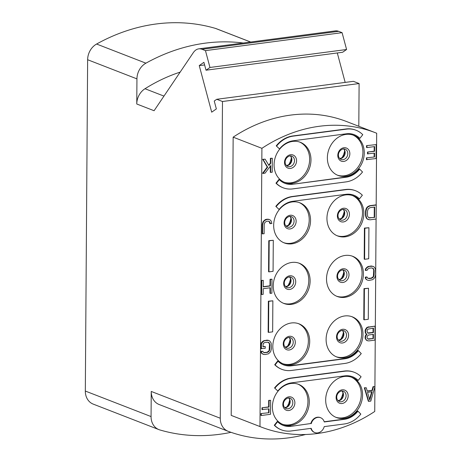 <?xml version="1.0" encoding="UTF-8"?>
<svg xmlns="http://www.w3.org/2000/svg" width="462" height="462" viewBox="0 0 462 462"><rect width="100%" height="100%" fill="white"/><g stroke="black" fill="none" stroke-linecap="round" stroke-linejoin="round"><path stroke-width="0.69" d="M198.741 48.856L335.366 30.896A23.914 12.029 82.5 0 1 338.64 31.329L202.021 49.29A23.914 12.029 -97.5 0 0 198.741 48.856A23.914 12.029 -97.5 0 0 193.255 52.726L154.083 110.724L136.764 104.002L136.943 78.875L87.636 59.731A15.945 13.283 -68.8 0 1 96.604 44.034A197.707 164.738 -68.8 0 1 215.488 28.407A15.945 13.283 -68.8 0 1 216.366 28.708L250.681 42.025M87.636 59.731L85.32 391.048A15.945 13.283 -68.8 0 0 93.214 404.111L158.957 429.637A15.945 13.283 111.2 0 0 159.829 429.931A197.707 164.738 111.2 0 0 231.017 432.328M159.28 404.568A15.945 13.283 -68.8 0 1 159.13 404.51A15.945 13.283 -68.8 0 1 151.241 391.441L151.062 416.568A15.945 13.283 111.2 0 0 158.957 429.637M202.021 49.29L205.463 50.629L209.962 67.469L206.017 70.212L203.909 62.324L199.249 65.569L204.62 64.986M358.807 126.288L359.107 83.547L222.482 101.507L216.759 99.284L214.247 101.034L216.355 108.928L211.694 112.174L199.249 65.569M222.482 101.507L220.27 418.237A15.945 13.283 111.2 0 0 228.164 431.306A15.945 13.283 111.2 0 0 228.315 431.364A173.787 144.808 111.2 0 0 305.584 434.482M243.203 43.012A197.707 164.738 -68.8 0 0 145.911 63.179A15.945 13.283 111.2 0 0 136.943 78.875M180.151 72.13A173.787 144.808 111.2 0 0 145.004 88.733A15.945 13.283 -68.8 0 0 136.764 104.002M359.107 83.547L353.384 81.329L216.759 99.284M345.166 82.409L337.306 52.974M206.017 70.212L342.642 52.258L346.587 49.509L342.088 32.669L205.463 50.629M338.64 31.329L342.088 32.669M376.178 205.024L376.68 133.235A157.842 131.526 111.2 0 0 375.45 132.75L346.685 121.581A157.842 131.526 111.2 0 0 233.154 137.156L231.208 415.39A157.842 131.526 111.2 0 0 232.444 415.875L261.203 427.044A157.842 131.526 111.2 0 0 374.74 411.469L374.907 386.861M346.587 49.509L209.962 67.469M233.154 137.156L261.914 148.319L259.973 426.553A157.842 131.526 111.2 0 0 261.203 427.044M375.45 132.75A157.842 131.526 111.2 0 0 261.914 148.319M374.913 386.584L376.08 219.028M231.208 415.39L259.973 426.553M292.382 183.304A21.523 17.937 111.2 0 0 310.522 164.437A21.523 17.937 111.2 0 0 300.317 142.29A21.523 17.937 111.2 0 0 292.677 141.407A21.523 17.937 111.2 0 0 274.538 160.274A21.523 17.937 111.2 0 0 284.742 182.421A21.523 17.937 111.2 0 0 292.382 183.304M291.961 243.826A21.523 17.937 111.2 0 0 310.1 224.959A21.523 17.937 111.2 0 0 299.896 202.812A21.523 17.937 111.2 0 0 292.255 201.929A21.523 17.937 111.2 0 0 274.116 220.796A21.523 17.937 111.2 0 0 284.321 242.943A21.523 17.937 111.2 0 0 291.961 243.826M291.539 304.348A21.523 17.937 111.2 0 0 309.679 285.476A21.523 17.937 111.2 0 0 299.474 263.334A21.523 17.937 111.2 0 0 291.834 262.445A21.523 17.937 111.2 0 0 273.695 281.318A21.523 17.937 111.2 0 0 283.893 303.465A21.523 17.937 111.2 0 0 291.539 304.348M291.118 364.864A21.523 17.937 111.2 0 0 309.257 345.998A21.523 17.937 111.2 0 0 299.053 323.85A21.523 17.937 111.2 0 0 291.406 322.967A21.523 17.937 111.2 0 0 273.273 341.834A21.523 17.937 111.2 0 0 283.472 363.981A21.523 17.937 111.2 0 0 291.118 364.864M290.696 425.387A21.523 17.937 111.2 0 0 308.83 406.52A21.523 17.937 111.2 0 0 298.631 384.372A21.523 17.937 111.2 0 0 290.985 383.489A21.523 17.937 111.2 0 0 272.846 402.356A21.523 17.937 111.2 0 0 283.05 424.503A21.523 17.937 111.2 0 0 290.696 425.387M345.668 176.305A21.523 17.937 111.2 0 0 363.808 157.432A21.523 17.937 111.2 0 0 353.603 135.285A21.523 17.937 111.2 0 0 345.957 134.402A21.523 17.937 111.2 0 0 327.824 153.274A21.523 17.937 111.2 0 0 338.022 175.416A21.523 17.937 111.2 0 0 345.668 176.305M345.247 236.821A21.523 17.937 111.2 0 0 363.386 217.954A21.523 17.937 111.2 0 0 353.182 195.807A21.523 17.937 111.2 0 0 345.536 194.924A21.523 17.937 111.2 0 0 327.396 213.791A21.523 17.937 111.2 0 0 337.601 235.938A21.523 17.937 111.2 0 0 345.247 236.821M344.819 297.343A21.523 17.937 111.2 0 0 362.959 278.471A21.523 17.937 111.2 0 0 352.76 256.329A21.523 17.937 111.2 0 0 345.114 255.446A21.523 17.937 111.2 0 0 326.975 274.312A21.523 17.937 111.2 0 0 337.179 296.46A21.523 17.937 111.2 0 0 344.819 297.343M344.398 357.859A21.523 17.937 111.2 0 0 362.537 338.993A21.523 17.937 111.2 0 0 352.333 316.845A21.523 17.937 111.2 0 0 344.692 315.962A21.523 17.937 111.2 0 0 326.553 334.834A21.523 17.937 111.2 0 0 336.758 356.976A21.523 17.937 111.2 0 0 344.398 357.859M343.976 418.381A21.523 17.937 111.2 0 0 362.116 399.514A21.523 17.937 111.2 0 0 351.911 377.367A21.523 17.937 111.2 0 0 344.271 376.484A21.523 17.937 111.2 0 0 326.132 395.351A21.523 17.937 111.2 0 0 336.336 417.498A21.523 17.937 111.2 0 0 343.976 418.381M359.436 198.891L362.358 195.218A27.102 22.586 111.2 0 0 355.613 190.766L355.197 190.604A27.102 22.586 111.2 0 0 345.576 189.495L292.29 196.494A27.102 22.586 111.2 0 0 275.814 206.381L279.1 209.453A22.32 18.601 -68.8 0 1 292.671 201.311L345.951 194.306A22.32 18.601 -68.8 0 1 353.88 195.224A22.32 18.601 -68.8 0 1 359.436 198.891L359.026 198.735A22.32 18.601 111.2 0 0 353.673 195.143M279.1 209.453L275.814 206.381M364.414 228.101L364.2 259.136L364.61 259.298L364.824 228.263L364.414 228.101L368.924 227.72L364.824 228.263M363.992 288.623L363.779 319.658L364.189 319.814L364.403 288.779L363.992 288.623L368.503 288.242L364.403 288.779M268.78 240.673L268.561 271.708L268.971 271.87L273.071 271.327L273.29 240.292L268.78 240.673L269.19 240.829L268.971 271.87M268.358 301.189L268.139 332.23L268.549 332.386L272.649 331.849L272.863 300.814L268.358 301.189L268.769 301.351L268.549 332.386M283.391 364.801A22.32 18.601 111.2 0 0 291.112 365.644L344.392 358.639A22.32 18.601 111.2 0 0 357.963 350.496L358.373 350.658A22.32 18.601 -68.8 0 1 344.808 358.795L291.522 365.8A22.32 18.601 -68.8 0 1 283.593 364.888A22.32 18.601 -68.8 0 1 278.043 361.215L277.633 361.059L274.711 364.732A27.102 22.586 111.2 0 0 281.456 369.184L281.866 369.346A27.102 22.586 111.2 0 0 291.487 370.455L344.773 363.455A27.102 22.586 111.2 0 0 361.249 353.569L358.373 350.658M343.971 419.155L344.381 419.317A22.32 18.601 -68.8 0 0 357.952 411.174L357.542 411.018A22.32 18.601 111.2 0 1 343.971 419.155L324.197 421.76M344.381 419.317L324.26 421.962A7.97 6.641 111.2 0 0 320.611 417.717L320.201 417.556A7.97 6.641 111.2 0 0 310.816 423.515L291.1 426.322A22.32 18.601 -68.8 0 1 283.171 425.404A22.32 18.601 -68.8 0 1 277.616 421.737L277.206 421.575L274.289 425.248A27.102 22.586 111.2 0 0 281.029 429.706L281.445 429.862A27.102 22.586 111.2 0 0 291.066 430.977L311.192 428.332A7.97 6.641 111.2 0 0 314.841 432.576A7.97 6.641 111.2 0 0 324.226 426.617L344.352 423.972A27.102 22.586 111.2 0 0 360.828 414.085L357.952 411.174M282.969 425.323A22.32 18.601 111.2 0 0 290.69 426.16M310.839 428.378A7.97 6.641 111.2 0 0 314.431 432.42L314.841 432.576M358.166 380.451A22.32 18.601 -68.8 0 0 352.61 376.784A22.32 18.601 -68.8 0 0 344.687 375.866L291.401 382.871A22.32 18.601 -68.8 0 0 277.835 391.014L274.549 387.941A27.102 22.586 111.2 0 1 291.025 378.055L344.306 371.05A27.102 22.586 111.2 0 1 353.932 372.164L354.342 372.326A27.102 22.586 111.2 0 1 361.088 376.778L358.166 380.451L357.755 380.295A22.32 18.601 111.2 0 0 352.408 376.703M359.644 169.098L359.234 168.936A22.32 18.601 111.2 0 1 345.663 177.079L292.787 184.24A22.32 18.601 -68.8 0 1 284.863 183.327A22.32 18.601 -68.8 0 1 279.308 179.654L278.898 179.499L275.976 183.171A27.102 22.586 111.2 0 0 282.721 187.624L283.131 187.786A27.102 22.586 111.2 0 0 292.758 188.894L346.038 181.895A27.102 22.586 111.2 0 0 362.52 172.008L359.644 169.098A22.32 18.601 -68.8 0 1 346.073 177.235L292.787 184.24M284.656 183.247A22.32 18.601 111.2 0 0 292.377 184.084M359.858 138.375A22.32 18.601 -68.8 0 0 354.302 134.702A22.32 18.601 -68.8 0 0 346.379 133.789L293.093 140.789A22.32 18.601 -68.8 0 0 279.522 148.931L276.236 145.859A27.102 22.586 111.2 0 1 292.712 135.978L345.998 128.973A27.102 22.586 111.2 0 1 355.624 130.088L356.035 130.244A27.102 22.586 111.2 0 1 362.78 134.702L359.858 138.375L359.448 138.213A22.32 18.601 111.2 0 0 354.094 134.627M374.982 386.613L373.446 386.815L372.395 390.517L367.273 391.187L366.274 387.757L364.737 387.959L368.734 401.386L370.784 401.12L374.982 386.613L373.036 386.654L371.985 390.355L367.215 390.985M366.274 387.757L364.322 387.803L368.324 401.23L368.734 401.386M268.688 400.369L268.641 406.907L261.983 407.784L261.971 409.569L269.04 408.853L269.011 412.716L260.915 413.565L260.903 415.35L261.313 415.505L270.536 414.293L270.634 400.329L268.688 400.369L269.098 400.531L269.051 407.068L268.641 406.907M268.63 408.905L268.601 412.554M366.62 334.159L365.327 335.816L365.055 337.93L366.066 339.876L367.088 340.633L368.774 340.916L374.925 340.113L375.023 326.143L367.18 327.258L366.147 328.286L365.107 330.497L365.35 332.842L366.106 333.928L367.03 334.321L366.106 334.523M265.252 346.512L262.947 346.812L263.225 343.509L265.026 342.382L268.353 342.244L269.121 342.735L269.872 344.716L269.843 349.174L269.057 351.351L267.255 352.483L263.929 352.622L263.167 352.131L262.918 351.27L261.377 351.472L261.625 352.922L262.641 353.979L264.94 354.568L268.526 353.8L270.593 351.744L271.379 348.972L271.165 343.064L269.641 340.887L268.214 340.269L266.932 340.136L263.346 340.904L261.284 342.96L260.984 348.637L265.24 348.29L265.252 346.512L262.947 346.598M268.139 342.209L269.213 343.399L269.462 344.554L269.167 350.236L268.647 351.195L266.845 352.321L263.738 352.494M262.918 351.27L260.966 351.311L261.215 352.766L262.231 353.817L263.663 354.441M372.395 268.041L373.469 269.231L373.718 270.385L373.423 276.068L372.903 277.027L371.102 278.153L367.995 278.326M373.377 268.566L374.128 270.547L374.099 275.005L373.313 277.183L371.517 278.315L369.207 278.615L367.423 277.962L366.764 276.94L365.223 277.142L365.471 278.598L366.487 279.649L367.919 280.272L369.196 280.399L372.788 279.631L374.849 277.575L375.635 274.803L375.421 268.896L373.902 266.718L371.188 265.968L367.602 266.736L365.54 268.792L365.275 270.31L365.685 270.472L367.221 270.27L367.481 269.34L369.282 268.214L371.587 267.914L372.961 268.41M271.991 279.221L270.455 279.423L270.409 285.961L263.236 286.902L263.282 280.365L261.746 280.567L261.648 294.537L263.184 294.334L263.225 288.686L270.397 287.745L270.357 293.393L271.893 293.191L271.991 279.221L270.045 279.267L269.999 285.805L263.236 286.688M263.282 280.365L261.336 280.411L261.238 294.375L261.648 294.537M269.987 287.797L269.947 293.231L270.357 293.393M375.837 204.891L369.692 205.7L367.377 206.895L366.349 208.218L365.558 210.995L365.529 215.454L366.279 218.024L367.296 219.08L370.004 219.825L376.155 219.017L376.247 205.053L375.837 204.891M268.67 219.277L266.366 219.283L265.084 219.75L263.022 221.8L262.237 224.578L262.173 233.789L264.12 233.743L264.183 224.532L264.969 222.355L266.765 221.229L268.815 221.252L269.577 221.748L269.167 221.587L269.923 223.568L271.87 223.521L271.119 220.952L270.103 219.895L268.67 219.277M268.595 221.217L269.167 221.587M374.197 146.639L374.168 151.178L367.504 152.056L367.492 153.84L374.567 153.124L374.538 156.988L366.441 157.837L366.43 159.621L376.062 158.564L376.16 144.6L366.528 145.651L366.516 147.436L366.926 147.597L374.613 146.587L374.578 151.34L374.168 151.178M374.151 153.176L374.128 156.826M272.326 158.252L270.79 158.449L270.755 163.207L268.948 165.523L265.153 159.194L263.103 159.459L267.654 167.175L263.005 173.429L265.055 173.158L270.738 165.581L270.692 172.418L272.228 172.216L272.326 158.252L270.38 158.293L270.345 163.046L268.717 165.136M265.153 159.194L262.693 159.303L267.244 167.019L262.595 173.267L263.005 173.429M270.322 166.135L270.282 172.257L270.692 172.418M284.078 182.149A21.523 17.937 -68.8 0 0 291.048 182.79A21.523 17.937 111.2 0 0 309.101 164.339A21.523 17.937 111.2 0 0 299.647 142.048M283.656 242.666A21.523 17.937 -68.8 0 0 290.627 243.307A21.523 17.937 111.2 0 0 308.68 224.855A21.523 17.937 111.2 0 0 299.226 202.57M283.235 303.188A21.523 17.937 -68.8 0 0 290.205 303.829A21.523 17.937 111.2 0 0 308.258 285.377A21.523 17.937 111.2 0 0 298.798 263.086M282.813 363.709A21.523 17.937 -68.8 0 0 289.778 364.345A21.523 17.937 111.2 0 0 307.836 345.899A21.523 17.937 111.2 0 0 298.377 323.608M282.392 424.226A21.523 17.937 -68.8 0 0 289.356 424.867A21.523 17.937 111.2 0 0 307.415 406.416A21.523 17.937 111.2 0 0 297.955 384.13M337.364 175.144A21.523 17.937 -68.8 0 0 344.334 175.785A21.523 17.937 111.2 0 0 362.387 157.334A21.523 17.937 111.2 0 0 352.928 135.043M336.942 235.66A21.523 17.937 -68.8 0 0 343.907 236.301A21.523 17.937 111.2 0 0 361.965 217.856A21.523 17.937 111.2 0 0 352.506 195.565M336.515 296.182A21.523 17.937 -68.8 0 0 343.485 296.823A21.523 17.937 111.2 0 0 361.538 278.372A21.523 17.937 111.2 0 0 352.084 256.087M336.093 356.704A21.523 17.937 -68.8 0 0 343.064 357.345A21.523 17.937 111.2 0 0 361.117 338.894A21.523 17.937 111.2 0 0 351.663 316.603M335.672 417.221A21.523 17.937 -68.8 0 0 342.642 417.862A21.523 17.937 111.2 0 0 360.695 399.416A21.523 17.937 111.2 0 0 351.241 377.125M355.613 190.766A27.102 22.586 111.2 0 0 345.986 189.651L292.7 196.656A27.102 22.586 111.2 0 0 276.224 206.543M364.61 259.298L368.711 258.755L368.924 227.72M364.189 319.814L368.283 319.277L368.503 288.242M269.19 240.829L273.29 240.292M268.769 301.351L272.863 300.814M274.711 364.732L275.121 364.888A27.102 22.586 111.2 0 0 281.866 369.346M275.121 364.888L278.043 361.215M274.289 425.248L274.699 425.41A27.102 22.586 111.2 0 0 281.445 429.862M274.699 425.41L277.616 421.737M310.816 423.515L291.1 426.322M320.611 417.717A7.97 6.641 111.2 0 0 311.226 423.677M274.549 387.941L277.835 391.014M354.342 372.326A27.102 22.586 111.2 0 0 344.721 371.211L291.435 378.216A27.102 22.586 111.2 0 0 274.959 388.103M275.976 183.171L276.386 183.327A27.102 22.586 111.2 0 0 283.131 187.786M276.386 183.327L279.308 179.654M276.236 145.859L279.522 148.931M356.035 130.244A27.102 22.586 111.2 0 0 346.408 129.135L293.127 136.134A27.102 22.586 111.2 0 0 276.646 146.021M364.737 387.959L364.322 387.803M372.395 390.517L371.985 390.355M373.446 386.815L373.036 386.654M369.767 400.063L367.521 392.342L372.129 391.736L369.767 400.063M371.656 391.799L369.536 399.272M270.634 400.329L269.098 400.531M269.011 412.716L260.915 413.565M261.33 413.727L261.313 415.505M269.051 407.068L261.983 407.784M262.393 407.946L262.381 409.725M375.023 326.143L367.59 327.419L366.557 328.442L365.517 330.659L365.76 333.004L366.516 334.09L366.106 333.928M366.516 334.09L367.03 334.321M365.76 333.004L365.35 332.842M365.511 332.143L365.096 331.987M365.517 330.659L365.107 330.497M365.783 329.735L365.373 329.573M366.557 328.442L366.147 328.286M367.59 327.419L367.18 327.258M368.872 326.952L368.462 326.79M366.516 334.684L365.477 336.896L365.719 338.946L366.476 340.032L366.066 339.876M366.476 340.032L367.498 340.789M365.719 338.946L365.309 338.785M365.465 338.086L365.055 337.93M365.477 336.896L365.067 336.74M365.737 335.972L365.327 335.816M373.4 338.531L368.532 339.172L367.764 338.975L367.007 337.589L367.273 336.07L368.561 335.008L373.429 334.367L373.4 338.531L367.694 338.9M367.047 331.647L367.319 329.828L367.833 329.169L373.469 328.13L373.44 332.588L368.572 333.223L367.804 333.033L367.047 331.647M368.532 339.172L368.122 339.01M373.013 334.424L372.99 338.369M373.059 328.182L373.03 332.426L367.735 332.958M373.44 332.588L373.03 332.426M368.572 333.223L368.162 333.067M268.624 340.425L265.038 340.598L263.756 341.066L261.694 343.116L261.428 344.34L261.018 344.184M261.428 344.34L261.4 348.798M261.694 343.116L261.284 342.96M262.728 341.793L262.318 341.637M263.756 341.066L263.346 340.904M265.038 340.598L264.628 340.442M267.342 340.298L266.932 340.136M262.641 353.979L262.231 353.817M261.625 352.922L261.215 352.766M261.377 351.472L260.966 351.311M264.951 352.783L264.541 352.627M267.255 352.483L266.845 352.321M268.283 352.05L267.873 351.888M269.057 351.351L268.647 351.195M269.577 350.392L269.167 350.236M269.843 349.174L269.433 349.012M269.872 344.716L269.462 344.554M269.623 343.561L269.213 343.399M269.121 342.735L268.705 342.579M372.88 266.256L369.294 266.43L366.984 267.625L365.95 268.948L365.54 268.792M365.95 268.948L365.685 270.472M366.984 267.625L366.574 267.469M368.012 266.897L367.602 266.736M369.294 266.43L368.884 266.274M371.598 266.129L371.188 265.968M367.174 277.102L365.638 277.304L365.881 278.753L366.897 279.81L366.487 279.649M366.897 279.81L367.919 280.272M365.881 278.753L365.471 278.598M365.638 277.304L365.223 277.142M369.207 278.615L368.797 278.453M371.517 278.315L371.102 278.153M372.539 277.881L372.129 277.72M373.313 277.183L372.903 277.027M373.833 276.224L373.423 276.068M374.099 275.005L373.689 274.844M374.128 270.547L373.718 270.385M373.879 269.392L373.469 269.231M270.455 279.423L270.045 279.267M270.409 285.961L269.999 285.805M261.746 280.567L261.336 280.411M376.247 205.053L370.102 205.861L367.792 207.057L366.759 208.379L365.968 211.157L365.939 215.61L366.689 218.185L367.706 219.242L367.296 219.08M367.706 219.242L368.728 219.698M366.689 218.185L366.279 218.024M366.187 217.065L365.771 216.903M365.939 215.61L365.529 215.454M365.968 211.157L365.558 210.995M366.239 209.638L365.823 209.477M366.759 208.379L366.349 208.218M367.792 207.057L367.377 206.895M368.82 206.329L368.41 206.168M370.102 205.861L369.692 205.7M374.63 217.44L368.994 217.885L367.723 216.562L367.475 215.407L367.509 210.955L368.289 208.772L370.091 207.646L374.699 207.04L374.63 217.44L368.797 217.758M370.016 218.047L369.606 217.885M374.289 207.092L374.214 217.279M269.577 221.748L270.085 222.569L269.675 222.413M270.085 222.569L270.334 223.724M269.08 219.438L266.782 219.444L264.466 220.64L263.432 221.962L262.647 224.734L262.237 224.578M262.647 224.734L262.583 233.945M262.913 223.215L262.503 223.059M263.432 221.962L263.022 221.8M264.466 220.64L264.056 220.478M265.494 219.906L265.084 219.75M266.782 219.444L266.366 219.283M267.804 219.306L267.394 219.15M376.16 144.6L366.528 145.651M366.938 145.813L366.926 147.597M374.538 156.988L366.441 157.837M366.851 157.998L366.84 159.777M374.578 151.34L367.504 152.056M367.919 152.217L367.902 153.996M270.79 158.449L270.38 158.293M270.755 163.207L270.345 163.046M267.654 167.175L267.244 167.019M263.103 159.459L262.693 159.303M151.062 416.568L85.32 391.048M151.241 391.441L220.27 418.237M145.911 63.179L96.604 44.034M215.488 28.407L250.6 42.036M163.964 96.096L145.004 88.733M290.494 168.434A7.034 5.862 -68.8 0 1 284.511 162.376A7.034 5.862 -68.8 0 1 290.586 154.735A7.034 5.862 -68.8 0 1 296.569 160.793A7.034 5.862 -68.8 0 1 290.494 168.434M289.686 166.695A5.579 4.649 -68.8 0 1 287.705 166.47C285.984 165.332 285.141 164.045 285.187 162.607C284.904 161.706 285.325 157.282 289.98 155.867L291.741 156.064A5.579 4.649 -68.8 0 1 294.386 161.804A5.579 4.649 -68.8 0 1 289.686 166.695M290.367 155.833A5.579 4.649 -68.8 0 1 291.534 161.642A5.579 4.649 -68.8 0 1 287.058 165.679A5.579 4.649 -68.8 0 1 286.532 165.714M288.525 165.055A16.742 13.947 111.2 0 0 291.395 157.663M290.072 228.95A7.034 5.862 -68.8 0 1 284.09 222.898A7.034 5.862 -68.8 0 1 290.165 215.257A7.034 5.862 -68.8 0 1 296.148 221.31A7.034 5.862 -68.8 0 1 290.072 228.95M289.264 227.217A5.579 4.649 -68.8 0 1 287.283 226.986C285.562 225.849 284.719 224.561 284.765 223.123C284.477 222.228 284.904 217.804 289.558 216.383L291.32 216.586A5.579 4.649 -68.8 0 1 293.965 222.326A5.579 4.649 -68.8 0 1 289.264 227.217M289.945 216.355A5.579 4.649 -68.8 0 1 291.112 222.164A5.579 4.649 -68.8 0 1 286.631 226.195A5.579 4.649 -68.8 0 1 286.111 226.236M288.103 225.572A16.742 13.947 111.2 0 0 290.973 218.185M289.651 289.472A7.034 5.862 -68.8 0 1 283.668 283.42A7.034 5.862 -68.8 0 1 289.743 275.779A7.034 5.862 -68.8 0 1 295.726 281.832A7.034 5.862 -68.8 0 1 289.651 289.472M288.842 287.739A5.579 4.649 -68.8 0 1 286.856 287.508C285.135 286.371 284.297 285.083 284.344 283.645C284.055 282.744 284.482 278.326 289.137 276.905L290.898 277.108A5.579 4.649 -68.8 0 1 293.543 282.848A5.579 4.649 -68.8 0 1 288.842 287.739M289.524 276.871A5.579 4.649 -68.8 0 1 290.685 282.68A5.579 4.649 -68.8 0 1 286.209 286.717A5.579 4.649 -68.8 0 1 285.689 286.752M287.682 286.094A16.742 13.947 111.2 0 0 290.552 278.707M289.224 349.994A7.034 5.862 -68.8 0 1 283.246 343.936A7.034 5.862 -68.8 0 1 289.322 336.296A7.034 5.862 -68.8 0 1 295.305 342.354A7.034 5.862 -68.8 0 1 289.224 349.994M288.415 348.256A5.579 4.649 -68.8 0 1 286.434 348.03C284.713 346.893 283.876 345.599 283.922 344.167C283.633 343.266 284.061 338.842 288.71 337.427L290.477 337.624A5.579 4.649 -68.8 0 1 293.122 343.364A5.579 4.649 -68.8 0 1 288.415 348.256M289.102 337.393A5.579 4.649 -68.8 0 1 290.263 343.202A5.579 4.649 -68.8 0 1 285.787 347.239A5.579 4.649 -68.8 0 1 285.268 347.274M287.26 346.616A16.742 13.947 111.2 0 0 290.13 339.224M288.802 410.51A7.034 5.862 -68.8 0 1 282.825 404.458A7.034 5.862 -68.8 0 1 288.9 396.818A7.034 5.862 -68.8 0 1 294.883 402.87A7.034 5.862 -68.8 0 1 288.802 410.51M287.993 408.778A5.579 4.649 -68.8 0 1 286.013 408.547C284.292 407.409 283.454 406.121 283.495 404.683C283.212 403.788 283.639 399.364 288.288 397.944L290.049 398.146A5.579 4.649 -68.8 0 1 292.7 403.886A5.579 4.649 -68.8 0 1 287.993 408.778M288.681 397.915A5.579 4.649 -68.8 0 1 289.841 403.724A5.579 4.649 -68.8 0 1 285.366 407.755A5.579 4.649 -68.8 0 1 284.846 407.796M286.838 407.132A16.742 13.947 111.2 0 0 289.703 399.746M343.774 161.429A7.034 5.862 -68.8 0 1 337.797 155.371A7.034 5.862 -68.8 0 1 343.872 147.73A7.034 5.862 -68.8 0 1 349.855 153.788A7.034 5.862 -68.8 0 1 343.774 161.429M342.966 159.696A5.579 4.649 -68.8 0 1 340.985 159.465C339.264 158.327 338.427 157.04 338.473 155.602C338.184 154.701 338.611 150.283 343.26 148.862L345.027 149.059A5.579 4.649 -68.8 0 1 347.672 154.805A5.579 4.649 -68.8 0 1 342.966 159.696M343.653 148.828A5.579 4.649 -68.8 0 1 344.814 154.637A5.579 4.649 -68.8 0 1 340.338 158.674A5.579 4.649 -68.8 0 1 339.818 158.709M341.811 158.05A16.742 13.947 111.2 0 0 344.681 150.664M343.353 221.951A7.034 5.862 -68.8 0 1 337.376 215.893A7.034 5.862 -68.8 0 1 343.451 208.252A7.034 5.862 -68.8 0 1 349.434 214.31A7.034 5.862 -68.8 0 1 343.353 221.951M342.544 220.212A5.579 4.649 -68.8 0 1 340.563 219.987C338.842 218.844 338.005 217.556 338.045 216.124C337.762 215.223 338.19 210.799 342.839 209.378L344.606 209.581A5.579 4.649 -68.8 0 1 347.251 215.321A5.579 4.649 -68.8 0 1 342.544 220.212M343.231 209.35A5.579 4.649 -68.8 0 1 344.392 215.159A5.579 4.649 -68.8 0 1 339.917 219.196A5.579 4.649 -68.8 0 1 339.397 219.231M341.389 218.566A16.742 13.947 111.2 0 0 344.254 211.18M342.931 282.467A7.034 5.862 -68.8 0 1 336.948 276.415A7.034 5.862 -68.8 0 1 343.029 268.774A7.034 5.862 -68.8 0 1 349.006 274.826A7.034 5.862 -68.8 0 1 342.931 282.467M342.123 280.734A5.579 4.649 -68.8 0 1 340.142 280.503C338.421 279.366 337.583 278.078 337.624 276.64C337.341 275.739 337.762 271.321 342.417 269.9L344.178 270.103A5.579 4.649 -68.8 0 1 346.823 275.843A5.579 4.649 -68.8 0 1 342.123 280.734M342.81 269.872A5.579 4.649 -68.8 0 1 343.971 275.675A5.579 4.649 -68.8 0 1 339.495 279.712A5.579 4.649 -68.8 0 1 338.969 279.753M340.968 279.088A16.742 13.947 111.2 0 0 343.832 271.702M342.509 342.989A7.034 5.862 -68.8 0 1 336.527 336.931A7.034 5.862 -68.8 0 1 342.608 329.291A7.034 5.862 -68.8 0 1 348.585 335.348A7.034 5.862 -68.8 0 1 342.509 342.989M341.701 341.256A5.579 4.649 -68.8 0 1 339.72 341.025C337.999 339.888 337.162 338.6 337.202 337.162C336.919 336.261 337.341 331.837 341.996 330.422L343.757 330.619A5.579 4.649 -68.8 0 1 346.402 336.365A5.579 4.649 -68.8 0 1 341.701 341.256M342.382 330.388A5.579 4.649 -68.8 0 1 343.549 336.197A5.579 4.649 -68.8 0 1 339.073 340.234A5.579 4.649 -68.8 0 1 338.548 340.269M340.546 339.61A16.742 13.947 111.2 0 0 343.41 332.224M342.088 403.511A7.034 5.862 -68.8 0 1 336.105 397.453A7.034 5.862 -68.8 0 1 342.18 389.812A7.034 5.862 -68.8 0 1 348.163 395.87A7.034 5.862 -68.8 0 1 342.088 403.511M341.279 401.773A5.579 4.649 -68.8 0 1 339.299 401.547C337.578 400.404 336.734 399.116 336.781 397.678C336.492 396.783 336.919 392.359 341.574 390.939L343.335 391.141A5.579 4.649 -68.8 0 1 345.98 396.881A5.579 4.649 -68.8 0 1 341.279 401.773M341.961 390.91A5.579 4.649 -68.8 0 1 343.127 396.719A5.579 4.649 -68.8 0 1 338.652 400.756A5.579 4.649 -68.8 0 1 338.126 400.791M340.119 400.127A16.742 13.947 111.2 0 0 342.989 392.74M345.576 189.495L345.986 189.651M292.29 196.494L292.7 196.656M291.112 365.644L291.522 365.8M344.392 358.639L344.808 358.795M291.025 378.055L291.435 378.216M344.306 371.05L344.721 371.211M345.663 177.079L346.073 177.235M292.712 135.978L293.127 136.134M345.998 128.973L346.408 129.135M159.13 404.51L228.164 431.306M290.321 155.833L291.147 157.022L291.632 158.98L291.17 161.856L289.535 164.299L286.498 165.679M289.893 216.355L290.725 217.544L291.21 219.502L290.748 222.378L289.114 224.815L286.076 226.201M289.472 276.877L290.303 278.066L290.789 280.018L290.327 282.894L288.692 285.337L285.655 286.717M289.05 337.393L289.876 338.582L290.367 340.54L289.905 343.416L288.271 345.859L285.227 347.239M288.629 397.915L289.455 399.104L289.945 401.056L289.483 403.938L287.843 406.375L284.806 407.755M343.601 148.833L344.433 150.023L344.918 151.975L344.456 154.851L342.821 157.294L339.784 158.674M343.179 209.35L344.005 210.539L344.496 212.497L344.034 215.373L342.394 217.816L339.356 219.196M342.758 269.872L343.584 271.061L344.075 273.013L343.613 275.889L341.972 278.332L338.935 279.712M342.336 330.394L343.162 331.583L343.653 333.535L343.185 336.411L341.551 338.854L338.513 340.234M341.915 390.91L342.74 392.099L343.226 394.057L342.764 396.933L341.129 399.376L338.092 400.756"/></g></svg>
